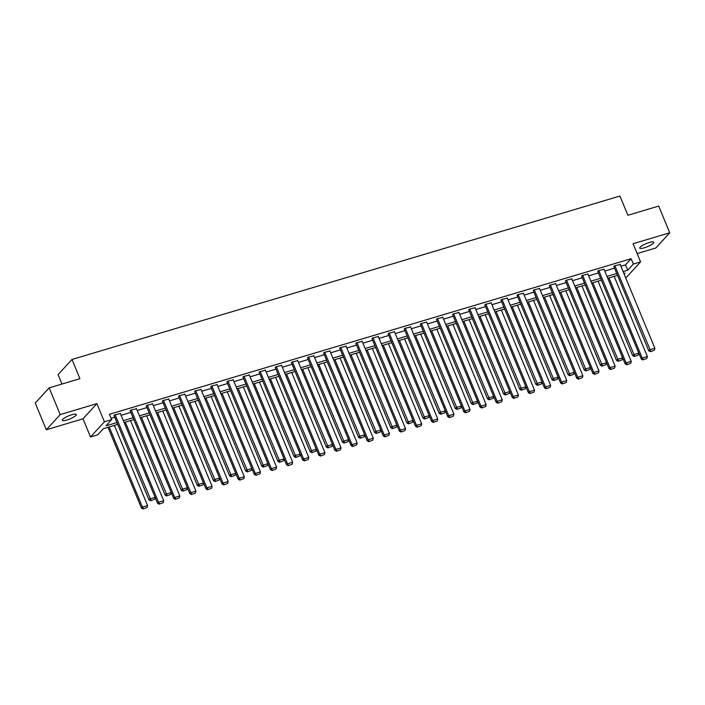<?xml version="1.0" encoding="UTF-8"?>
<svg xmlns="http://www.w3.org/2000/svg" width="705" height="705" viewBox="0 0 705 705"><rect width="100%" height="100%" fill="white"/><g stroke="black" fill="none" stroke-linecap="round" stroke-linejoin="round"><path stroke-width="1.06" d="M66.878 420.021A7.588 1.666 157.5 0 0 76.29 414.496A7.588 1.666 157.5 0 0 71.681 414.769A7.588 1.666 157.5 0 0 62.269 420.295A7.588 1.666 157.5 0 0 66.878 420.021M644.379 247.79A7.588 1.666 157.5 0 0 653.791 242.264A7.588 1.666 157.5 0 0 649.19 242.538A7.588 1.666 157.5 0 0 639.779 248.063A7.588 1.666 157.5 0 0 644.379 247.79M117.709 424.401L103.388 428.675L97.757 434.826L90.522 436.985L104.419 421.793L111.654 419.634L106.023 425.794L116.942 422.542M83.005 418.823L96.893 403.63L60.207 414.575L49.147 387.865L35.25 403.057L46.31 429.768L83.005 418.823L90.522 436.985M61.969 384.04L58.083 374.646L71.981 359.453L619.924 196.034L627.891 215.263L658.69 206.08L669.75 232.791L633.064 243.727L640.581 261.89L626.692 277.083L625.529 277.435M637.135 253.562L655.853 247.984L669.75 232.791M60.207 414.575L46.31 429.768M620.893 266.243L625.502 264.868L631.134 258.709L109.442 414.293L111.654 419.634M111.09 418.285L114.73 417.201M121.11 415.298L130.848 412.39M137.228 410.486L146.975 407.578M153.355 405.675L163.093 402.775M169.473 400.872L179.22 397.964M185.6 396.06L195.338 393.161M201.718 391.257L211.465 388.349M217.845 386.446L227.583 383.538M233.963 381.634L243.71 378.735M250.09 376.831L259.828 373.923M266.208 372.02L275.946 369.12M282.335 367.217L292.073 364.309M298.453 362.405L308.191 359.497M314.58 357.594L324.318 354.694M330.698 352.791L340.436 349.883M346.816 347.979L356.563 345.08M362.943 343.176L372.681 340.268M379.061 338.365L388.808 335.457M395.188 333.553L404.926 330.654M411.306 328.75L421.052 325.842M427.433 323.939L437.17 321.039M443.551 319.136L453.297 316.228M459.678 314.324L469.415 311.416M475.796 309.513L485.542 306.613M491.923 304.71L501.66 301.802M508.041 299.898L517.778 296.99M524.167 295.095L533.905 292.187M540.286 290.284L550.023 287.376M556.412 285.472L566.15 282.573M572.53 280.669L582.268 277.761M588.649 275.858L598.395 272.95M604.775 271.046L614.513 268.147M620.162 264.463L614.363 265.873L613.94 266.754M604.035 269.275L598.237 270.685L597.814 271.557M587.917 274.078L582.118 275.496L581.696 276.369M571.79 278.889L565.992 280.299L565.569 281.172M555.672 283.701L549.874 285.111L549.451 285.983M539.554 288.504L533.747 289.922L533.324 290.795M523.427 293.315L517.629 294.725L517.206 295.598M507.309 298.118L501.502 299.537L501.079 300.409M491.182 302.93L485.384 304.34L484.961 305.212M475.064 307.741L469.257 309.151L468.834 310.024M458.937 312.544L453.139 313.963L452.716 314.835M442.819 317.356L437.012 318.766L436.598 319.638M426.692 322.167L420.894 323.577L420.471 324.45M410.574 326.97L404.767 328.38L404.353 329.253M394.447 331.782L388.649 333.192L388.226 334.064M378.329 336.585L372.531 338.003L372.108 338.876M362.203 341.396L356.404 342.806L355.981 343.679M346.084 346.208L340.286 347.618L339.863 348.49M329.958 351.011L324.159 352.421L323.736 353.293M313.84 355.822L308.041 357.232L307.618 358.105M297.721 360.625L291.914 362.044L291.491 362.916M281.595 365.437L275.796 366.847L275.373 367.719M265.477 370.248L259.669 371.658L259.246 372.531M249.35 375.051L243.551 376.461L243.128 377.334M233.232 379.863L227.424 381.273L227.001 382.145M217.105 384.666L211.306 386.084L210.883 386.957M200.987 389.477L195.179 390.887L194.765 391.76M184.86 394.289L179.061 395.699L178.638 396.571M168.742 399.092L162.934 400.502L162.52 401.374M152.615 403.903L146.816 405.313L146.393 406.186M136.497 408.706L130.698 410.125L130.275 410.997M120.37 413.518L114.571 414.928L114.148 415.8M96.893 403.63L104.419 421.793M631.134 258.709L633.354 264.049L640.581 261.89M49.147 387.865L79.938 378.682L71.981 359.453M624.154 274.104L625.088 273.082L623.881 273.443M617.501 275.347L607.754 278.255M601.374 280.158L591.636 283.058M585.256 284.961L575.518 287.869M569.129 289.773L559.391 292.681M553.011 294.584L543.273 297.484L576.769 378.294L577.712 377.263L544.516 297.113M536.884 299.387L527.146 302.295M520.766 304.199L511.028 307.098M504.648 309.001L494.901 311.91L528.406 392.72L529.34 391.689L496.144 311.539M488.521 313.813L478.783 316.721M472.403 318.625L462.656 321.524M456.276 323.428L446.538 326.336M440.158 328.239L430.411 331.138M424.031 333.042L414.293 335.95M407.913 337.854L398.166 340.762M391.786 342.665L382.048 345.565M375.668 347.468L365.921 350.376L399.427 431.187L400.369 430.156L367.164 350.006M359.541 352.28L349.803 355.179L383.308 435.99L384.243 434.967L351.046 354.809M343.423 357.082L333.685 359.991M327.296 361.894L317.558 364.802M311.178 366.706L301.44 369.605M295.051 371.509L285.313 374.417M278.933 376.32L269.195 379.228M262.815 381.123L253.069 384.031M246.688 385.935L236.95 388.843L270.447 469.645L271.39 468.622L238.193 388.473M230.57 390.746L220.824 393.646L254.329 474.456L255.272 473.434L222.066 393.275M214.443 395.549L204.706 398.457L238.211 479.268L239.145 478.237L205.948 398.087M198.325 400.361L188.579 403.269L222.084 484.071L223.027 483.048L189.821 402.899M182.198 405.163L172.461 408.072M166.08 409.975L156.334 412.883M149.953 414.787L140.216 417.686M133.835 419.59L124.089 422.498M623.105 271.584L627.714 270.209L633.354 264.049M123.322 420.638L133.06 417.73M139.44 415.827L149.187 412.927M155.567 411.024L165.305 408.116M171.685 406.212L181.432 403.304M187.812 401.401L197.55 398.501M203.93 396.598L213.677 393.69M220.057 391.786L229.795 388.887M236.175 386.983L245.922 384.075M252.302 382.172L262.04 379.264M268.42 377.36L278.167 374.461M284.547 372.557L294.285 369.649M300.665 367.746L310.403 364.846M316.792 362.943L326.53 360.035M332.91 358.131L342.648 355.223M349.037 353.32L358.774 350.42M365.155 348.517L374.893 345.609M381.273 343.705L391.019 340.797M397.4 338.902L407.137 335.994M413.518 334.091L423.264 331.183M429.645 329.279L439.382 326.38M445.763 324.476L455.509 321.568M461.89 319.665L471.627 316.757M478.008 314.853L487.754 311.954M494.135 310.05L503.872 307.142M510.253 305.239L519.999 302.339M526.379 300.436L536.117 297.528M542.498 295.624L552.235 292.716M558.624 290.812L568.362 287.913M574.742 286.01L584.48 283.102M590.869 281.198L600.607 278.299M606.987 276.395L616.725 273.487M625.502 264.868L627.714 270.209M620.048 264.181L654.875 348.279L649.71 349.821L648.776 350.852L650.407 351.698L654.399 350.209L650.407 351.698M613.817 266.464L648.776 350.852M614.875 265.723L650.777 351.284M654.399 350.209L654.875 348.279M607.789 278.246L641.259 359.056L642.202 358.034L608.997 277.885M614.17 276.342L647.366 356.492L646.882 358.422L642.889 359.911L646.882 358.422M643.268 359.497L642.202 358.034L647.366 356.492M642.889 359.911L641.259 359.056M603.921 268.993L638.756 353.09L633.592 354.633L632.649 355.655L634.28 356.51L638.272 355.02L634.28 356.51M597.699 271.275L632.649 355.655M598.757 270.535L634.659 356.095M638.272 355.02L638.756 353.09M587.803 273.796L622.63 357.893L617.465 359.435L616.531 360.466L618.162 361.312L622.154 359.823L618.162 361.312M581.572 276.087L616.531 360.466M582.63 275.338L618.532 360.907M622.154 359.823L622.63 357.893M591.662 283.049L625.141 363.868L626.075 362.846L592.879 282.687M598.043 281.145L631.248 361.304L630.764 363.225L626.771 364.714L630.764 363.225M627.15 364.309L626.075 362.846L631.248 361.304M626.771 364.714L625.141 363.868M575.544 287.86L609.014 368.68L609.957 367.649L576.752 287.499M581.925 285.957L615.121 366.106L614.645 368.036L610.645 369.526L614.645 368.036M611.024 369.112L609.957 367.649L615.121 366.106M610.645 369.526L609.014 368.68M571.676 278.607L606.511 362.705L601.347 364.247L600.404 365.269L602.035 366.124L606.027 364.635L602.035 366.124M565.454 280.89L600.404 365.269M566.512 280.149L602.414 365.71M606.027 364.635L606.511 362.705M555.558 283.419L590.393 367.517L585.221 369.05L584.286 370.081L585.917 370.927L589.909 369.438L585.917 370.927M549.336 285.701L584.286 370.081M550.385 284.952L586.287 370.522M589.909 369.438L590.393 367.517M539.431 288.222L574.267 372.319L569.102 373.861L568.159 374.893L569.79 375.739L573.782 374.249L569.79 375.739M533.209 290.504L568.159 374.893M534.267 289.764L570.169 375.324M573.782 374.249L574.267 372.319M559.417 292.672L592.896 373.483L593.83 372.46L560.634 292.311M565.798 290.768L599.003 370.918L598.519 372.848L594.526 374.337L598.519 372.848M594.905 373.923L593.83 372.46L599.003 370.918M594.526 374.337L592.896 373.483M549.68 295.571L582.876 375.721L582.4 377.651L578.408 379.14L582.4 377.651M578.779 378.735L577.712 377.263L582.876 375.721M578.408 379.14L576.769 378.294M527.173 302.286L560.651 383.097L561.585 382.075L528.389 301.925M533.553 300.383L566.758 380.533L566.274 382.462L562.282 383.952L566.274 382.462M562.66 383.538L561.585 382.075L566.758 380.533M562.282 383.952L560.651 383.097M523.313 293.033L558.149 377.131L552.976 378.673L552.041 379.695L553.672 380.55L557.664 379.061L553.672 380.55M517.091 295.316L552.041 379.695M518.14 294.575L554.051 380.136M557.664 379.061L558.149 377.131M511.054 307.089L544.524 387.909L545.467 386.886L512.271 306.728M517.435 305.186L550.631 385.344L550.156 387.265L546.163 388.755L550.156 387.265M546.534 388.349L545.467 386.886L550.631 385.344M546.163 388.755L544.524 387.909M507.186 297.836L542.022 381.934L536.858 383.476L535.915 384.507L537.545 385.353L541.546 383.864L537.545 385.353M500.964 300.127L535.915 384.507M502.022 299.378L537.924 384.948M541.546 383.864L542.022 381.934M501.308 309.997L534.513 390.147L534.029 392.077L530.037 393.566L534.029 392.077M530.416 393.161L529.34 391.689L534.513 390.147M530.037 393.566L528.406 392.72M491.068 302.648L525.904 386.745L520.731 388.288L519.797 389.31L521.427 390.165L525.419 388.675L521.427 390.165M484.846 304.93L519.797 389.31M485.895 304.19L521.806 389.75M525.419 388.675L525.904 386.745M478.81 316.712L512.279 397.523L513.222 396.501L480.026 316.351M485.19 314.809L518.386 394.959L517.911 396.889L513.919 398.378L517.911 396.889M514.289 397.964L513.222 396.501L518.386 394.959M513.919 398.378L512.279 397.523M474.941 307.459L509.777 391.557L504.613 393.09L503.67 394.121L505.309 394.967L509.301 393.478L505.309 394.967M468.719 309.742L503.67 394.121M469.777 308.993L505.679 394.562M509.301 393.478L509.777 391.557M462.683 321.515L496.161 402.335L497.104 401.304L463.899 321.154M469.072 319.612L502.268 399.77L501.784 401.691L497.792 403.181L501.784 401.691M498.171 402.775L497.104 401.304L502.268 399.77M497.792 403.181L496.161 402.335M458.823 312.262L493.659 396.36L488.486 397.902L487.552 398.933L489.182 399.779L493.174 398.29L489.182 399.779M452.601 314.545L487.552 398.933M453.659 313.804L489.561 399.365M493.174 398.29L493.659 396.36M446.565 326.327L480.043 407.137L480.977 406.115L447.781 325.966M452.945 324.423L486.142 404.573L485.666 406.503L481.674 407.992L485.666 406.503M482.044 407.578L480.977 406.115L486.142 404.573M481.674 407.992L480.043 407.137M442.696 317.074L477.532 401.171L472.368 402.714L471.425 403.736L473.064 404.591L477.056 403.101L473.064 404.591M436.474 319.356L471.425 403.736M437.532 318.616L473.434 404.176M477.056 403.101L477.532 401.171M430.438 331.13L463.916 411.949L464.859 410.927L431.654 330.768M436.827 329.235L470.024 409.385L469.539 411.315L465.547 412.804L469.539 411.315M465.926 412.39L464.859 410.927L470.024 409.385M465.547 412.804L463.916 411.949M426.578 321.877L461.414 405.974L456.241 407.516L455.307 408.548L456.937 409.394L460.929 407.904L456.937 409.394M420.356 324.168L455.307 408.548M421.414 323.419L457.316 408.988M460.929 407.904L461.414 405.974M414.32 335.941L447.798 416.761L448.732 415.73L415.536 335.58M420.7 334.038L453.905 414.188L453.421 416.117L449.429 417.607L453.421 416.117M449.799 417.201L448.732 415.73L453.905 414.188M449.429 417.607L447.798 416.761M410.46 326.688L445.287 410.786L440.123 412.328L439.18 413.35L440.819 414.205L444.811 412.716L440.819 414.205M404.229 328.971L439.18 413.35M405.287 328.23L441.189 413.791M444.811 412.716L445.287 410.786M398.202 340.753L431.671 421.564L432.614 420.541L399.409 340.392M404.582 338.849L437.779 418.999L437.294 420.929L433.302 422.418L437.294 420.929M433.681 422.004L432.614 420.541L437.779 418.999M433.302 422.418L431.671 421.564M394.333 331.5L429.169 415.598L424.005 417.14L423.062 418.162L424.692 419.008L428.684 417.519L424.692 419.008M388.111 333.782L423.062 418.162M389.169 333.042L425.071 418.603M428.684 417.519L429.169 415.598M382.075 345.556L415.553 426.375L416.488 425.344L383.291 345.194M388.455 343.652L421.661 423.811L421.176 425.732L417.184 427.221L421.176 425.732M417.554 426.816L416.488 425.344L421.661 423.811M417.184 427.221L415.553 426.375M378.215 336.303L413.042 420.4L407.878 421.942L406.944 422.974L408.574 423.82L412.566 422.33L408.574 423.82M371.984 338.594L406.944 422.974M373.042 337.845L408.944 423.405M412.566 422.33L413.042 420.4M372.337 348.464L405.534 428.614L405.049 430.543L401.057 432.033L405.049 430.543M401.436 431.619L400.369 430.156L405.534 428.614M401.057 432.033L399.427 431.187M362.088 341.114L396.924 425.212L391.76 426.754L390.817 427.776L392.447 428.631L396.439 427.142L392.447 428.631M355.866 343.397L390.817 427.776M356.924 342.656L392.826 428.217M396.439 427.142L396.924 425.212M356.21 353.275L389.416 433.425L388.931 435.355L384.939 436.844L388.931 435.355M385.318 436.43L384.243 434.967L389.416 433.425M384.939 436.844L383.308 435.99M345.97 345.917L380.797 430.015L375.633 431.557L374.699 432.588L376.329 433.434L380.321 431.945L376.329 433.434M339.739 348.208L374.699 432.588M340.797 347.459L376.699 433.029M380.321 431.945L380.797 430.015M333.712 359.982L367.182 440.801L368.125 439.77L334.919 359.62M340.092 358.078L373.289 438.228L372.813 440.158L368.812 441.647L372.813 440.158M369.191 441.242L368.125 439.77L373.289 438.228M368.812 441.647L367.182 440.801M329.843 350.729L364.679 434.826L359.515 436.369L358.572 437.391L360.202 438.246L364.194 436.756L360.202 438.246M323.621 353.011L358.572 437.391M324.679 352.271L360.581 437.831M364.194 436.756L364.679 434.826M317.585 364.793L351.064 445.604L351.998 444.582L318.801 364.432M323.965 362.89L357.171 443.04L356.686 444.97L352.694 446.459L356.686 444.97M353.073 446.045L351.998 444.582L357.171 443.04M352.694 446.459L351.064 445.604M313.725 355.54L348.561 439.638L343.388 441.18L342.454 442.202L344.084 443.048L348.076 441.559L344.084 443.048M307.503 357.823L342.454 442.202M308.552 357.082L344.454 442.643M348.076 441.559L348.561 439.638M301.467 369.596L334.937 450.416L335.88 449.385L302.683 369.235M307.847 367.693L341.044 447.851L340.568 449.772L336.576 451.262L340.568 449.772M336.946 450.856L335.88 449.385L341.044 447.851M336.576 451.262L334.937 450.416M297.598 360.343L332.434 444.441L327.27 445.983L326.327 447.014L327.957 447.86L331.949 446.371L327.957 447.86M291.376 362.634L326.327 447.014M292.434 361.885L328.336 447.446M331.949 446.371L332.434 444.441M285.34 374.408L318.819 455.227L319.753 454.196L286.556 374.047M291.72 372.504L324.926 452.654L324.441 454.584L320.449 456.073L324.441 454.584M320.828 455.659L319.753 454.196L324.926 452.654M320.449 456.073L318.819 455.227M281.48 365.155L316.316 449.252L311.143 450.795L310.209 451.817L311.839 452.672L315.831 451.182L311.839 452.672M275.258 367.437L310.209 451.817M276.307 366.697L312.218 452.258M315.831 451.182L316.316 449.252M269.222 379.219L302.692 460.03L303.635 459.008L270.438 378.849M275.602 377.316L308.799 457.466L308.323 459.396L304.331 460.885L308.323 459.396M304.701 460.471L303.635 459.008L308.799 457.466M304.331 460.885L302.692 460.03M265.353 369.958L300.189 454.055L295.025 455.597L294.082 456.628L295.712 457.474L299.713 455.985L295.712 457.474M259.132 372.249L294.082 456.628M260.189 371.5L296.091 457.069M299.713 455.985L300.189 454.055M253.095 384.022L286.574 464.842L287.508 463.811L254.311 383.661M259.475 382.119L292.681 462.268L292.196 464.198L288.204 465.688L292.196 464.198M288.583 465.282L287.508 463.811L292.681 462.268M288.204 465.688L286.574 464.842M249.235 374.769L284.071 458.867L278.898 460.409L277.964 461.431L279.594 462.286L283.586 460.797L279.594 462.286M243.013 377.052L277.964 461.431M244.062 376.311L279.973 461.872M283.586 460.797L284.071 458.867M243.357 386.93L276.554 467.08L276.078 469.01L272.086 470.499L276.078 469.01M272.456 470.085L271.39 468.622L276.554 467.08M272.086 470.499L270.447 469.645M233.108 379.581L267.944 463.678L262.78 465.221L261.837 466.243L263.467 467.089L267.468 465.6L263.467 467.089M226.887 381.863L261.837 466.243M227.944 381.123L263.846 466.684M267.468 465.6L267.944 463.678M227.239 391.733L260.436 471.892L259.951 473.813L255.959 475.302L259.951 473.813M256.338 474.897L255.272 473.434L260.436 471.892M255.959 475.302L254.329 474.456M216.99 384.384L251.826 468.481L246.653 470.024L245.719 471.055L247.349 471.901L251.341 470.411L247.349 471.901M210.769 386.675L245.719 471.055M211.826 385.926L247.728 471.486M251.341 470.411L251.826 468.481M211.112 396.545L244.309 476.695L243.833 478.625L239.841 480.114L243.833 478.625M240.211 479.7L239.145 478.237L244.309 476.695M239.841 480.114L238.211 479.268M200.863 389.195L235.699 473.293L230.535 474.835L229.592 475.857L231.231 476.712L235.223 475.223L231.231 476.712M194.642 391.478L229.592 475.857M195.699 390.737L231.601 476.298M235.223 475.223L235.699 473.293M194.994 401.356L228.191 481.506L227.706 483.436L223.714 484.925L227.706 483.436M224.093 484.511L223.027 483.048L228.191 481.506M223.714 484.925L222.084 484.071M184.745 394.007L219.581 478.105L214.408 479.638L213.474 480.669L215.104 481.515L219.096 480.026L215.104 481.515M178.524 396.289L213.474 480.669M179.581 395.54L215.483 481.11M219.096 480.026L219.581 478.105M172.487 408.063L205.966 488.882L206.9 487.851L173.703 407.701M178.867 406.159L212.073 486.309L211.588 488.239L207.596 489.728L211.588 488.239M207.966 489.323L206.9 487.851L212.073 486.309M207.596 489.728L205.966 488.882M168.618 398.81L203.454 482.907L198.29 484.45L197.347 485.472L198.986 486.327L202.978 484.837L198.986 486.327M162.397 401.092L197.347 485.472M163.454 400.352L199.356 485.912M202.978 484.837L203.454 482.907M156.369 412.874L189.839 493.685L190.782 492.663L157.576 412.513M162.749 410.971L195.946 491.121L195.461 493.051L191.469 494.54L195.461 493.051M191.848 494.126L190.782 492.663L195.946 491.121M191.469 494.54L189.839 493.685M152.5 403.621L187.336 487.719L182.172 489.261L181.229 490.283L182.859 491.138L186.851 489.649L182.859 491.138M146.279 405.904L181.229 490.283M147.336 405.163L183.238 490.724M186.851 489.649L187.336 487.719M140.242 417.677L173.721 498.497L174.655 497.474L141.458 417.316M146.622 415.774L179.828 495.932L179.343 497.853L175.351 499.343L179.343 497.853M175.721 498.937L174.655 497.474L179.828 495.932M175.351 499.343L173.721 498.497M136.382 408.424L171.209 492.522L166.045 494.064L165.111 495.095L166.741 495.941L170.733 494.452L166.741 495.941M130.152 410.715L165.111 495.095M131.209 409.966L167.111 495.536M170.733 494.452L171.209 492.522M124.124 422.489L157.594 503.308L158.537 502.277L125.331 422.128M130.504 420.585L163.701 500.735L163.216 502.665L159.224 504.154L163.216 502.665M159.603 503.74L158.537 502.277L163.701 500.735M159.224 504.154L157.594 503.308M120.255 413.236L155.091 497.333L149.927 498.876L148.984 499.898L150.614 500.753L154.606 499.263L150.614 500.753M114.034 415.518L148.984 499.898M115.091 414.778L150.993 500.338M154.606 499.263L155.091 497.333M107.997 427.3L141.476 508.111L142.41 507.089L109.213 426.939M114.377 425.397L147.583 505.547L147.098 507.477L143.106 508.966L147.098 507.477M143.485 508.552L142.41 507.089L147.583 505.547M143.106 508.966L141.476 508.111"/></g></svg>
